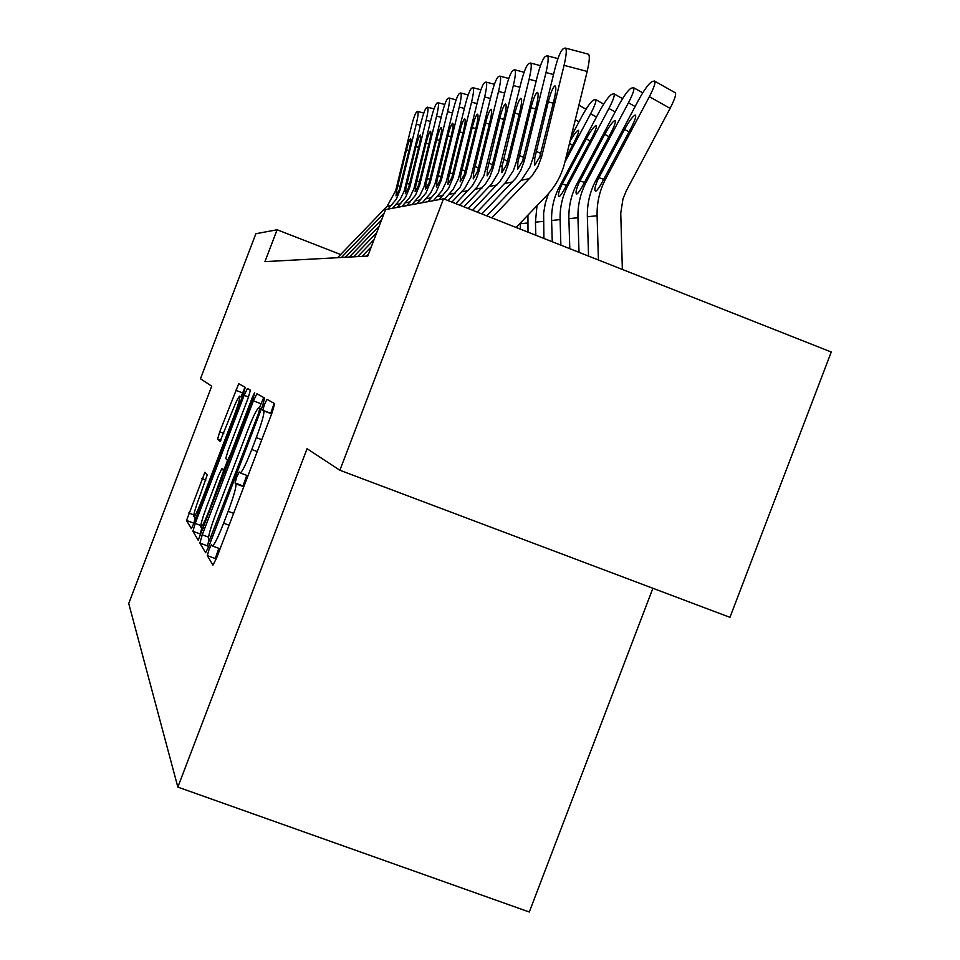 <?xml version="1.0" encoding="UTF-8"?>
<svg xmlns="http://www.w3.org/2000/svg" width="960" height="960" viewBox="0 0 960 960"><rect width="100%" height="100%" fill="white"/><g stroke="black" fill="none" stroke-linecap="round" stroke-linejoin="round"><path stroke-width="1.44" d="M209.04 549.54L207.312 555.612L212.964 565.152L216.6 557.976L272.292 412.128L274.644 403.608L266.976 399.36L264.408 404.544L262.8 410.304L263.748 410.88C264.516 413.22 262.032 422.124 256.296 437.604L251.76 449.496C246.12 463.896 242.28 471.708 240.264 472.944L239.196 471.996L236.724 477.048L235.056 482.952L235.884 483.84C236.484 486.624 233.916 495.768 228.156 511.296L223.62 523.188C218.088 537.3 214.368 544.896 212.436 545.964L211.44 544.644L209.04 549.54M218.82 548.328L215.28 558.552L215.952 559.644M274.164 403.344L270.744 413.304L271.644 413.856L263.748 410.88M246.768 475.38L243.012 485.928L243.804 486.756L235.884 483.84M204.924 472.272L186.516 520.476L191.364 528.624L194.448 522.216L243.132 394.728L245.256 387.324L238.716 383.7L219.72 431.832L217.596 439.104L220.08 441.396L231.216 413.868C235.416 403.104 238.236 397.2 239.688 396.144C240.384 397.356 238.5 403.968 234.06 415.944L202.128 499.548C198 510.132 195.252 515.856 193.908 516.708C193.296 515.232 195.24 508.416 199.764 496.236L207.204 475.008L204.888 472.248M211.74 386.16L200.472 378.768L255.864 233.724L277.116 229.764L264.936 261.636L367.788 256.056L385.536 209.58L443.532 198.78L339.876 470.244L307.056 448.716L177.84 787.092L128.736 603.528L211.74 386.16M202.26 534.828L199.884 543.06L205.62 552.756L209.088 545.844L262.404 406.224L264.684 398.088L256.896 393.768L253.416 400.86L202.26 534.828L208.524 537.144M198.144 540.12L192.912 531.276L195.204 523.44L244.128 395.316L247.428 388.524L250.404 390.18L248.232 397.776L227.988 450.78L225.756 458.568L227.592 460.38L230.916 453.528L252.312 397.488L254.688 392.556L253.176 397.992L198.24 540.156M177.84 787.092L529.284 912L652.896 588.288M443.532 198.78L831.264 352.02L729.948 617.34L339.876 470.244M340.656 254.52L277.116 229.764M263.724 397.56L259.332 408.06M208.836 540.456L207.504 545.88L208.464 547.44M209.196 541.032L258.216 414.156L259.812 408.468L258.72 407.844C256.704 409.2 252.948 416.892 247.464 430.908L216.132 512.988C210.6 527.856 208.044 536.808 208.452 539.856L209.196 541.032M200.832 535.02L200.196 533.976L192.912 531.276M201.912 527.604L200.196 533.976M224.052 469.584L227.568 460.38L229.128 460.956L227.592 460.38M206.988 505.788C202.26 518.532 200.244 525.684 200.952 527.244C202.392 526.368 205.272 520.428 209.58 509.388L223.62 470.652L221.808 468.744L218.568 475.464L206.988 505.788M245.028 387.192L241.092 396.672M195.108 517.152L193.872 523.68M622.356 269.46L620.748 213.156L622.992 198.792L626.496 190.404L670.104 108.36L649.368 96.684C654.288 87.096 655.956 81.864 654.384 81L651.888 81.732C648.744 83.568 644.352 89.58 638.724 99.78L595.812 180.492L597.612 180.18L598.908 177.66L603.732 179.316M598.416 259.992L597.096 215.748C596.784 202.668 599.64 190.356 605.7 178.824L649.368 96.684M588.54 256.092L587.364 216.756C587.052 203.916 589.86 191.82 595.812 180.492M629.004 131.904L624.564 129.42C629.076 121.236 632.568 116.472 635.028 115.104L635.256 115.08C636.504 115.824 635.148 120.048 631.188 127.776L603.828 179.136C600.084 186.276 597.408 190.284 595.8 191.184L595.74 191.184C594.144 190.656 594.768 186.996 597.612 180.18M624.564 129.42L598.908 177.66M654.864 81.264L674.964 92.616C676.62 93.528 675 98.772 670.104 108.36M486.78 215.88L522.156 179.004L529.944 167.028L532.884 158.544L554.88 69C557.856 57.66 560.592 50.94 563.112 48.852L565.116 48C566.94 48.528 566.592 54.312 564.072 65.34L541.68 156.48L539.76 156.936L534.552 165.468L534.756 158.112L548.28 101.868C550.656 92.784 552.852 87.468 554.832 85.908L554.916 85.884C556.38 86.364 556.092 91.032 554.064 99.912L539.76 156.936M516.096 227.46L546.6 195.66C555.54 186.228 561.612 175.164 564.804 162.468L587.184 71.436L564.072 65.34M491.856 217.884L531.948 175.92L537.9 166.776L541.68 156.48M565.668 48.144L588.06 54.084C589.98 54.636 589.692 60.42 587.184 71.436M579.012 252.324L577.956 217.74C577.656 205.116 580.416 193.224 586.26 182.088L628.44 102.768C633.204 93.492 634.86 88.428 633.408 87.576L631.092 88.26C628.14 90.012 623.952 95.808 618.516 105.66L577.032 183.636L578.724 183.36L579.972 180.912L584.484 182.46M569.796 248.676L568.884 218.688C568.572 206.28 571.284 194.592 577.032 183.636M608.904 136.632L604.764 134.316C609.12 126.408 612.456 121.812 614.772 120.516L614.976 120.492C616.128 121.212 614.784 125.304 610.956 132.78L584.52 182.388C580.908 189.264 578.364 193.14 576.864 193.992L576.816 194.004C575.316 193.488 575.952 189.948 578.724 183.36M604.764 134.316L579.972 180.912M560.88 245.16L560.1 219.6C559.788 207.396 562.464 195.912 568.116 185.136L608.916 108.456C613.536 99.468 615.168 94.56 613.824 93.732L611.664 94.368C608.892 96.036 604.872 101.628 599.616 111.156L559.488 186.588L561.072 186.324L562.284 183.96L566.496 185.4C563.016 192.072 560.58 195.804 559.188 196.632L559.14 196.632C557.736 196.14 558.384 192.696 561.072 186.324M552.264 241.752L551.604 220.488C551.304 208.488 553.932 197.184 559.488 186.588M590.136 141.048L586.26 138.888L562.284 183.96M586.26 138.888C590.472 131.244 593.676 126.804 595.848 125.568L596.04 125.544C597.096 126.252 595.764 130.212 592.056 137.46L566.496 185.412L568.116 185.136M564.876 162.168L590.628 113.772C595.116 105.06 596.736 100.296 595.5 99.48L593.472 100.08C590.856 101.676 587.004 107.076 581.928 116.304L571.2 136.464M543.912 238.452L543.624 213.24L545.304 203.244L548.472 193.644M535.836 235.26L535.428 222.18L537 205.668M570.048 141.144C573.72 134.784 576.42 131.172 578.124 130.296L578.304 130.284C579.288 130.956 577.968 134.808 574.356 141.828L566.04 157.476M528 232.164L527.94 215.112M520.404 229.164L520.224 223.164M577.932 109.056L578.748 105.768M477.168 212.076L505.812 182.22L513.336 170.652L516.18 162.456L537.42 75.948C540.276 65.004 542.892 58.536 545.244 56.544L547.104 55.752C548.808 56.28 548.436 61.872 546 72.54L524.388 160.536L522.6 160.956L517.644 169.176L517.92 162.048L530.988 107.724C533.292 98.952 535.368 93.828 537.228 92.34L537.3 92.328C538.656 92.796 538.356 97.32 536.388 105.888L522.6 160.956M481.896 213.948L516.084 177.924L520.74 170.46L524.388 160.536M468.192 208.524L491.628 183.96L498.492 172.5L521.1 82.452C523.86 71.868 526.356 65.616 528.564 63.72L530.304 62.988C531.876 63.516 531.48 68.94 529.116 79.248L508.248 164.316L506.568 164.7L501.864 172.632L502.2 165.732L514.848 113.184C517.056 104.712 519.036 99.768 520.788 98.352L520.86 98.328C522.12 98.796 521.796 103.188 519.888 111.48L506.568 164.7M472.608 210.276L500.208 181.128L504.72 173.916L508.248 164.316M459.78 205.2L477.3 186.816L483.936 175.716L505.824 88.536C508.5 78.288 510.864 72.252 512.952 70.44L514.572 69.756C516.048 70.284 515.628 75.552 513.336 85.536L493.152 167.844L491.58 168.216L487.092 175.872L487.488 169.176L499.728 118.308C501.864 110.1 503.76 105.324 505.404 103.968L505.464 103.956C506.64 104.424 506.304 108.672 504.456 116.712L491.58 168.216M463.92 206.844L485.364 184.116L489.732 177.144L493.152 167.844M451.896 202.092L464.82 188.256L470.856 177.264L491.484 94.236C494.064 84.312 496.344 78.48 498.3 76.752L499.824 76.104C501.204 76.632 500.772 81.744 498.54 91.428L478.992 171.168L477.516 171.504L473.232 178.92L473.676 172.404L485.544 123.108C487.608 115.164 489.42 110.532 490.968 109.248L491.028 109.224C492.12 109.692 491.772 113.82 489.984 121.608L477.516 171.504M455.772 203.616L472.404 185.64L476.376 178.716L478.992 171.168M444.48 199.152L453.048 189.588L458.508 178.704L478.008 99.612C480.504 89.976 482.688 84.336 484.536 82.668L485.964 82.068C487.248 82.596 486.816 87.564 484.644 96.96L465.696 174.276L464.304 174.6L460.212 181.776L460.692 175.44L472.2 127.632C474.204 119.916 475.944 115.44 477.408 114.204L477.456 114.18C478.488 114.648 478.128 118.656 476.388 126.216L464.304 174.6M448.128 200.604L460.176 187.032L465.696 174.276M433.38 200.676L441.912 190.812L446.376 181.464L465.312 104.664C467.736 95.316 469.824 89.844 471.576 88.248L472.92 87.684C474.12 88.212 473.676 93.048 471.564 102.168L453.18 177.204L451.872 177.516L447.948 184.464L448.464 178.308L459.648 131.88C461.592 124.392 463.248 120.06 464.628 118.872L464.688 118.848C465.648 119.304 465.276 123.204 463.584 130.548L451.872 177.516M439.164 199.596L448.62 188.316L453.18 177.204M422.304 202.74L430.596 193.152L434.94 184.068L453.336 109.428C455.676 100.344 457.68 95.04 459.348 93.516L460.608 92.976C461.748 93.504 461.292 98.208 459.24 107.076L441.384 179.964L440.148 180.252L436.332 187.008L436.932 181.008L447.804 135.888C449.676 128.616 451.272 124.404 452.592 123.264L452.628 123.252C453.54 123.708 453.168 127.5 451.512 134.628L440.148 180.252M427.764 201.72L436.176 191.988L441.384 179.964M362.064 256.368L371.352 246.72M411.84 204.684L419.904 195.36L424.128 186.528L442.008 113.94C444.288 105.108 446.22 99.96 447.792 98.484L448.992 97.98C450.06 98.508 449.592 103.08 447.588 111.72L430.236 182.58L429.072 182.844L425.448 189.396L426.036 183.564L436.596 139.68C438.432 132.612 439.968 128.52 441.204 127.428L441.252 127.416C442.104 127.86 441.72 131.556 440.112 138.492L429.072 182.844M417 203.724L425.928 193.068L430.236 182.58M366.54 256.128L368.568 254.028M353.472 256.836L376.704 232.716M401.928 206.532L409.776 197.448L413.892 188.856L431.292 118.212C433.5 109.62 435.36 104.616 436.86 103.2L437.988 102.72C438.996 103.236 438.528 107.7 436.572 116.1L419.7 185.04L418.596 185.304L415.116 191.664L415.716 185.976L426 143.268C427.776 136.392 429.252 132.42 430.44 131.364L430.476 131.352C431.28 131.796 430.896 135.396 429.336 142.152L418.596 185.304M406.812 205.62L415.5 195.252L419.7 185.04M357.708 256.608L374.064 239.628M345.324 257.28L381.768 219.444M392.532 208.284L400.176 199.44L404.184 191.064L421.128 122.256C423.288 113.88 425.076 109.02 426.492 107.652L427.572 107.196C428.52 107.712 428.04 112.068 426.144 120.264L409.716 187.38L408.672 187.62L405.312 193.812L405.936 188.268L415.956 146.676C417.684 139.968 419.112 136.104 420.24 135.084L420.276 135.072C421.032 135.516 420.636 139.02 419.112 145.608L408.672 187.62M397.164 207.42L405.636 197.316L409.716 187.38M349.344 257.064L379.272 225.996M337.596 257.7L387.048 206.376L395.688 190.668L411.48 126.096C413.58 117.936 415.308 113.208 416.664 111.888L417.684 111.456C418.572 111.972 418.092 116.22 416.244 124.2L400.236 189.6L399.252 189.828L396.012 195.852L396.66 190.44L406.428 149.904C408.108 143.376 409.476 139.608 410.556 138.624L410.58 138.612C411.3 139.044 410.916 142.476 409.416 148.884L399.252 189.828M388.008 209.124L396.264 199.284L400.236 189.6M341.412 257.496L384.204 213.072M215.28 558.552L207.312 555.612M270.744 413.304L262.8 410.304M243.012 485.928L235.056 482.952M229.104 525.228L223.62 523.188M233.652 513.348L228.156 511.296M257.244 451.56L251.76 449.496M261.78 439.68L256.296 437.604M260.988 403.728L253.416 400.86M207.504 545.88L199.884 543.06M212.628 536.568L211.62 536.196M259.236 414.54L258.216 414.156M261.336 409.044L259.812 408.468M261.408 408.84L258.852 407.868M200.796 525.504L195.204 523.44M248.532 396.984L244.128 395.316M231.84 453.876L230.916 453.528M253.236 397.836L252.312 397.488M210.504 509.736L209.58 509.388M222.264 478.956L221.34 478.608M225.204 471.252L223.62 470.652M225.612 470.172L221.856 468.768L225.612 470.172M202.98 499.872L202.128 499.548M234.9 416.268L234.06 415.944M220.836 440.316L217.596 439.104M223.764 433.356L219.72 431.832M242.544 392.868L235.608 390.24M193.5 523.068L186.516 520.476M193.824 514.884L188.736 513M205.896 480.048L201.888 478.548M587.364 216.756L597.096 215.748M603.828 179.136L605.7 178.824M534.756 158.112L532.884 158.544M529.524 178.644L520.944 180.312M553.26 103.176L548.28 101.868M536.148 151.272L540.852 153.432M635.136 106.536L628.44 102.768M568.884 218.688L577.956 217.74M584.52 182.388L586.26 182.088M615.156 111.96L608.916 108.456M551.604 220.488L560.1 219.6M596.484 117.048L590.628 113.772M535.428 222.18L543.384 221.352M572.568 145.2L569.472 143.472M578.988 121.836L575.304 119.772M520.236 223.764L527.712 222.984M553.524 74.52L546 72.54M517.92 162.048L516.18 162.456M512.652 181.92L504.636 183.48M535.644 108.936L530.988 107.724M519.276 155.436L523.668 157.452M536.148 81.096L529.116 79.248M502.2 165.732L500.568 166.104M496.896 184.992L489.408 186.444M519.192 114.324L514.848 113.184M503.52 159.336L507.636 161.22M519.924 87.264L513.336 85.536M487.488 169.176L485.952 169.536M482.16 187.86L475.14 189.228M503.808 119.364L499.728 118.308M488.772 162.984L492.624 164.748M504.72 93.048L498.54 91.428M473.676 172.404L472.236 172.74M468.348 190.548L461.76 191.832M489.372 124.104L485.544 123.108M474.924 166.404L478.548 168.06M490.452 98.484L484.644 96.96M460.692 175.44L459.348 175.764M455.364 193.068L449.172 194.28M475.812 128.556L472.2 127.632M461.916 169.62L465.324 171.18M477.036 103.596L471.564 102.168M448.464 178.308L447.192 178.608M443.16 195.456L437.316 196.584M463.044 132.756L459.648 131.88M449.652 172.656L452.88 174.12M464.388 108.42L459.24 107.076M436.932 181.008L435.732 181.284M431.64 197.688L426.132 198.768M451.008 136.716L447.804 135.888M438.096 175.512L441.132 176.892M452.46 112.98L447.588 111.72M426.036 183.564L424.896 183.828M420.768 199.812L415.56 200.82M439.632 140.472L436.596 139.68M427.164 178.212L430.044 179.52M441.192 117.3L436.572 116.1M415.716 185.976L414.636 186.228M410.484 201.804L405.552 202.776M428.88 144.012L426 143.268M416.82 180.768L419.544 182.004M430.512 121.392L426.144 120.264M405.936 188.268L404.916 188.508M400.74 203.7L396.06 204.612M418.68 147.372L415.956 146.676M407.016 183.192L409.608 184.368M420.396 125.268L416.244 124.2M396.66 190.44L395.688 190.668M391.5 205.5L387.048 206.376M409.008 150.564L406.428 149.904M397.716 185.496L400.176 186.612M220.104 548.808L212.436 545.964M247.968 475.824L240.264 472.944M203.46 528.18L200.952 527.244M196.224 517.56L193.908 516.708M242.22 397.104L239.808 396.192M633.84 87.816L642.732 92.832M614.208 93.948L622.56 98.64M595.836 99.684L603.708 104.088M578.88 105.216L586.032 109.212M557.952 58.62L547.608 55.884M540.468 65.664L530.748 63.096M524.112 72.264L514.98 69.864M508.8 78.456L500.184 76.2M494.424 84.276L486.3 82.152M480.912 89.772L473.22 87.756M468.168 94.944L460.896 93.048M456.144 99.84L449.244 98.052M444.78 104.484L438.228 102.78M434.028 108.876L427.788 107.256M423.816 113.052L417.876 111.504"/></g></svg>
